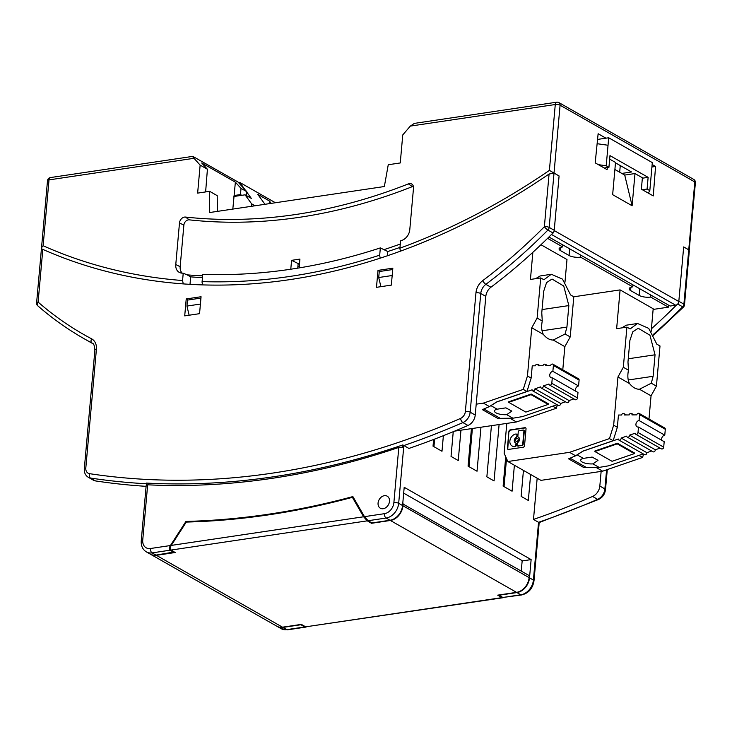 <?xml version="1.0" encoding="UTF-8"?>
<svg xmlns="http://www.w3.org/2000/svg" width="732" height="732" viewBox="0 0 732 732"><rect width="100%" height="100%" fill="white"/><g stroke="black" fill="none" stroke-linecap="round" stroke-linejoin="round"><path stroke-width="1.1" d="M512.473 418.201L497.723 418.384L512.958 418.201L506.736 414.66L511.833 411.128L505.922 407.852L497.129 409.188L490.907 405.638L489.443 406.58L483.358 403.122L523.252 389.397L526.948 391.501L531.148 378.087L527.452 375.983L531.752 327.78L537.123 318.072L542.266 321L541.772 312.747L543.693 291.254L546.566 282.607L552.029 279.057L563.741 286.029L568.846 305.583L566.925 327.085L565.086 334.002L553.264 340.032C549.778 340.106 546.475 338.221 543.336 334.378L531.752 327.78M526.948 391.501L496.808 401.868L490.632 405.757M565.47 401.804L560.657 403.46A1.729 1.327 -60.3 0 1 558.37 405.464L532.667 390.824A1.729 1.327 -60.3 0 1 532.1 389.808L496.799 401.95L490.907 405.638M557.4 404.906L556.347 408.246L516.453 421.971L510.369 418.503M454.673 431.111L516.453 421.971M564.976 282.149L566.989 259.54L540.975 244.726M562.78 369.806L564.848 346.639L570.219 336.93L573.806 296.771L570.603 294.95L562.515 279.148L551.324 274.262L540.097 275.982L535.614 278.682M548.341 403.78L531.212 394.026L531.011 394.658L548.14 404.421L548.341 403.78M570.219 336.93L565.086 334.002M537.123 318.072L540.71 277.922L543.913 279.743L551.324 274.262M540.71 277.922L530.435 279.45L532.859 252.32M476.203 404.183L483.358 403.122M523.252 389.397L527.452 375.983M489.443 406.58L482.37 409.636L497.723 418.384M483.87 408.987L499.828 418.082M543.336 334.378C541.543 330.946 541.177 326.49 542.266 321M552.733 406.187L556.347 408.246M548.14 404.421L525.841 412.089L508.713 402.335L531.011 394.658M531.212 394.026L508.758 401.749L508.713 402.335M564.848 346.639L553.264 340.032M497.129 409.188A8.665 2.882 -174.9 0 0 494.439 410.981A8.665 2.882 -174.9 0 0 506.736 414.66M512.958 418.201L522.502 416.59L557.043 404.705M552.834 364.143L578.527 378.783A1.729 1.327 -60.3 0 1 579.094 380.073L553.401 365.433A1.729 1.327 -60.3 0 0 550.574 365.661L545.761 365.698A1.729 1.327 -60.3 0 0 542.961 365.726L538.157 365.771A1.729 1.327 -60.3 0 0 535.357 365.799L532.246 365.826L531.148 378.087M579.094 380.073L578.573 385.965A3.468 2.644 -60.3 0 0 575.425 389.644A3.468 2.644 -60.3 0 0 575.627 391.126M552.294 377.84L577.987 392.48L577.502 397.943L551.8 383.303L552.294 377.84A3.468 2.644 -60.3 0 1 550.867 377.593A3.468 2.644 -60.3 0 1 549.732 375.004A3.468 2.644 -60.3 0 1 552.87 371.325L553.401 365.433M532.667 390.824A1.729 1.327 -60.3 0 0 534.955 388.82L540.518 386.908A1.729 1.327 -60.3 0 0 543.382 385.929L548.945 384.007A1.729 1.327 -60.3 0 0 549.522 385.023L575.215 399.663A1.729 1.327 -60.3 0 0 577.502 397.943M573.888 398.913L569.084 400.569L543.382 385.929M541.094 387.923L566.797 402.563A1.729 1.327 -60.3 0 0 569.084 400.569M549.522 385.023A1.729 1.327 -60.3 0 0 551.8 383.303M578.573 385.965L552.87 371.325M560.657 403.46L534.955 388.82M518.54 437.269A1.098 0.833 -60.3 0 0 518.604 437.315L518.219 437.086A1.098 0.833 -60.3 0 1 517.853 436.272L518.256 431.788A1.098 0.833 -60.3 0 1 519.253 430.626L523.115 430.05A1.098 0.833 -60.3 0 1 523.92 430.947L522.74 444.196A1.098 0.833 -60.3 0 1 521.742 445.358L517.881 445.934L522.136 445.587A1.098 0.833 -60.3 0 0 523.133 444.416L524.313 431.166A1.098 0.833 -60.3 0 0 523.737 430.279M518.21 439.776A1.583 1.208 -60.3 0 0 515.602 440.161A1.583 1.208 -60.3 0 0 518.21 439.776M516.325 441.433A1.583 1.208 -60.3 0 0 518.082 438.816A1.583 1.208 -60.3 0 0 517.872 438.724M598.675 467.409L583.916 467.592L599.16 467.409L592.938 463.868L598.026 460.337L592.124 457.061L583.331 458.397L577.109 454.847L575.645 455.789L569.56 452.33L609.454 438.605L613.151 440.71L617.351 427.296L613.654 425.191L617.954 376.989L623.325 367.281L628.468 370.209L627.974 361.965L629.895 340.462L632.768 331.825L638.231 328.265L649.943 335.238L655.048 354.791L653.127 376.294L651.288 383.211L639.466 389.241C635.98 389.314 632.677 387.429 629.538 383.586L617.954 376.989M506.809 423.407L504.147 453.282L507.852 461.517L569.56 452.33M613.151 440.71L583.011 451.077L576.834 454.965M651.672 451.013L646.859 452.669A1.729 1.327 -60.3 0 1 644.572 454.673L618.869 440.033A1.729 1.327 -60.3 0 1 618.302 439.017L583.001 451.159L577.109 454.847M643.602 454.115L642.55 457.454L602.656 471.179L596.571 467.711M507.852 461.517L540.948 480.366L602.656 471.179M651.178 331.358L653.191 308.748L620.096 289.899L573.806 296.789M648.982 419.015L651.05 395.847L656.421 386.139L660.008 345.98L656.805 344.159L648.717 328.366L637.526 323.471L626.299 325.191L621.816 327.89M516.554 434.222A1.098 0.833 -60.3 0 1 517.121 435.119L516.6 436.455A1.098 0.833 -60.3 0 1 516.005 437.462A3.166 2.416 -60.3 0 0 514.294 440.353A3.166 2.416 -60.3 0 0 515.337 442.723A3.166 2.416 -60.3 0 0 515.529 442.814A1.098 0.833 -60.3 0 1 515.95 443.665L515.813 445.23A1.098 0.833 -60.3 0 1 514.816 446.392L515.209 446.612A1.098 0.833 -60.3 0 0 516.206 445.449L515.813 445.23M516.005 437.462L516.399 437.681A3.166 2.416 -60.3 0 0 514.688 440.582A3.166 2.416 -60.3 0 0 515.538 442.823M634.543 452.998L617.415 443.235L617.213 443.867L634.342 453.63L634.543 452.998M656.421 386.139L651.288 383.211M623.325 367.281L626.912 327.131L630.115 328.952L637.526 323.471M524.533 445.678L526.034 428.888A1.464 1.116 -60.3 0 0 524.954 427.689L510.231 429.885A1.464 1.116 -60.3 0 0 508.905 431.432L507.413 448.231A1.464 1.116 -60.3 0 0 508.493 449.421L523.206 447.234A1.464 1.116 -60.3 0 0 524.533 445.678M626.912 327.131L616.637 328.659L620.096 289.899M609.454 438.605L613.654 425.191M575.645 455.789L568.572 458.845L583.916 467.592M570.072 458.195L586.021 467.291M518.283 437.123A3.166 2.416 -60.3 0 1 518.476 437.214A3.166 2.416 -60.3 0 1 519.51 439.584A3.166 2.416 -60.3 0 1 517.808 442.476A1.098 0.833 -60.3 0 0 517.213 443.473L517.076 445.038A1.098 0.833 -60.3 0 0 517.881 445.934M629.538 383.586C627.745 380.155 627.379 375.699 628.468 370.209M638.935 455.396L642.55 457.454M634.342 453.63L612.043 461.297L594.906 451.543L617.213 443.867M617.415 443.235L594.96 450.958L594.906 451.543M651.05 395.847L639.466 389.241M517.652 445.934A1.098 0.833 -60.3 0 0 518.274 446.154M583.331 458.397A8.665 2.882 -174.9 0 0 580.641 460.19A8.665 2.882 -174.9 0 0 592.938 463.868M599.16 467.409L608.704 465.799L643.245 453.913M639.036 413.351L664.729 427.991A1.729 1.327 -60.3 0 1 665.297 429.281L639.603 414.641A1.729 1.327 -60.3 0 0 636.776 414.87L631.963 414.916A1.729 1.327 -60.3 0 0 629.163 414.934L624.35 414.98A1.729 1.327 -60.3 0 0 621.559 415.007L618.448 415.035L617.351 427.296M665.297 429.281L664.775 435.174A3.468 2.644 -60.3 0 0 661.627 438.852A3.468 2.644 -60.3 0 0 661.829 440.335M638.496 427.049L664.189 441.689L663.704 447.151L638.002 432.511L638.496 427.049A3.468 2.644 -60.3 0 1 637.069 426.802A3.468 2.644 -60.3 0 1 635.934 424.212A3.468 2.644 -60.3 0 1 639.073 420.534L639.603 414.641M618.869 440.033A1.729 1.327 -60.3 0 0 621.157 438.029L626.72 436.116A1.729 1.327 -60.3 0 0 629.584 435.137L635.147 433.216A1.729 1.327 -60.3 0 0 635.724 434.232L661.417 448.872A1.729 1.327 -60.3 0 0 663.704 447.151M660.09 448.121L655.286 449.777L629.584 435.137M627.297 437.132L652.999 451.772A1.729 1.327 -60.3 0 0 655.286 449.777M635.724 434.232A1.729 1.327 -60.3 0 0 638.002 432.511M664.775 435.174L639.073 420.534M646.859 452.669L621.157 438.029M516.737 434.9A1.098 0.833 -60.3 0 0 515.923 434.003L515.85 434.012A6.597 5.033 -60.3 0 0 509.875 441.012A6.597 5.033 -60.3 0 0 512.034 445.934A6.597 5.033 -60.3 0 0 514.752 446.401M508.099 449.402A1.464 1.116 -60.3 0 1 507.798 448.451L508.905 431.432M510.231 429.885L510.625 430.105A1.464 1.116 -60.3 0 0 509.298 431.651M510.625 430.105L525.338 427.909A1.464 1.116 -60.3 0 1 525.732 427.927M516.399 437.681A1.098 0.833 -60.3 0 0 516.984 436.684L516.6 436.455M516.206 445.449L516.344 443.885A1.098 0.833 -60.3 0 0 515.914 443.034L515.657 442.887M512.235 446.044A6.597 5.033 -60.3 0 0 512.427 446.163A6.597 5.033 -60.3 0 0 515.136 446.621M517.121 435.119L516.984 436.684M562.862 244.936L562.688 246.94A8.317 2.763 -174.9 0 0 559.074 248.862A8.317 2.763 -174.9 0 0 560.511 250.618L569.075 255.505A8.317 2.763 -174.9 0 0 580.595 257.142L632.768 286.862A8.317 2.763 -174.9 0 0 629.154 288.792A8.317 2.763 -174.9 0 0 630.6 290.549L639.164 295.426A8.317 2.763 -174.9 0 0 650.684 297.073L668.398 307.166L653.136 309.435M562.688 246.94L547.582 238.33M299.26 266.503L297.887 266.704M580.778 255.148L580.595 257.142M632.951 284.867L632.768 286.862M650.858 295.069L650.684 297.073M668.581 305.162L668.398 307.166M651.407 328.778A485.362 370.365 -60.3 0 0 676.624 304.887M306.205 626.985L304.787 626.949L300.898 624.735L282.918 627.416A13.871 10.577 -60.3 0 1 277.218 626.436A13.871 10.577 -60.3 0 1 277.025 626.317M504.037 486.615L506.535 458.598M514.395 465.241L512.08 491.199L503.122 486.094L505.73 456.814M538.972 525.137L539.118 522.557L538.551 522.309A899.299 686.241 -60.3 0 0 597.641 499.343L592.581 496.461A899.299 686.241 119.7 0 1 533.491 519.418L538.551 522.309L533.399 580.064A3.468 1.153 5.1 0 1 534.003 580.796L538.972 525.137M146.098 486.332A899.299 686.241 119.7 0 1 95.526 480.924A10.404 7.933 119.7 0 1 93.376 480.183L88.316 477.301A10.404 7.933 119.7 0 0 90.466 478.042A3.468 2.15 -81.4 0 1 89.524 473.668A6.936 5.289 119.7 0 1 85.809 468.004L96.404 349.31A3.468 1.153 5.1 0 0 94.895 350.116C94.565 345.586 93.632 343.244 92.086 343.088A10.404 7.933 119.7 0 0 91.912 342.988A485.362 370.365 119.7 0 1 84.052 338.678A485.362 370.365 119.7 0 1 38.009 305.985A3.468 2.214 131 0 1 37.78 305.82L37.78 305.82A3.468 2.214 131 0 1 38.11 302.096L42.813 249.392C41.303 248.724 41.047 248.697 42.053 249.292M92.909 343.683A485.362 370.365 119.7 0 1 89.112 341.56L84.052 338.678C67.6 329.299 52.173 318.347 37.78 305.82A3.468 3.468 0 0 1 36.6 302.892A3.468 1.153 5.1 0 1 38.11 302.096A481.894 367.72 119.7 0 0 91.628 338.843A13.871 10.577 119.7 0 1 96.404 349.31M187.026 522.053L185.937 521.431A939.513 716.93 -60.3 0 0 352.879 496.58L364.463 516.655L384.446 513.681A10.404 7.933 -60.3 0 0 393.88 502.628L398.803 447.426A901.376 687.824 119.7 0 1 147.672 484.813L146.272 485.343M146.299 484.996L146.473 483.083A899.006 686.021 -60.3 0 0 402.838 444.919L408.895 448.442A899.299 686.241 119.7 0 0 467.977 425.475A10.404 7.933 119.7 0 0 475.233 415.062L485.819 296.378A10.404 7.933 -60.3 0 1 490.925 287.228A485.362 370.365 -60.3 0 0 552.98 232.95A3.468 2.644 -60.3 0 0 554.234 230.287L559.083 175.955L554.023 173.072L559.083 175.955L554.206 230.553A3.468 2.644 119.7 0 1 552.029 233.911M147.672 484.813L142.74 540.015A3.468 1.153 5.1 0 0 141.239 540.82C140.919 545.843 142.639 549.54 146.382 551.901A13.871 10.577 -60.3 0 0 152.091 552.88L170.062 550.208C169.037 549.311 169.156 547.756 170.41 545.541L185.937 521.431M364.463 516.655L368.123 520.717L372.012 522.941L389.991 520.26A13.871 10.577 -60.3 0 0 402.573 505.538L404.201 487.292L531.13 559.605L522.575 560.877L403.68 493.148M516.929 592.572L498.95 595.253L502.847 597.468L520.818 594.787L516.929 592.572A13.871 10.577 -60.3 0 0 529.511 577.841L531.13 559.605M537.169 478.216L533.491 519.418M530.645 474.501L528.33 500.459L521.129 496.36L523.444 470.402M480.961 427.259L477.035 471.234L468.077 466.138L471.417 428.678M453.245 431.697L451.04 456.429L458.241 460.529L460.95 430.233M499.096 424.551L494.063 480.942L486.862 476.834L491.428 425.695M443.382 435.686L441.991 451.269L433.033 446.172L433.628 439.475M378.069 503.058A6.936 5.289 119.7 0 1 381.473 496.955A6.936 5.289 119.7 0 1 387.21 496.177A6.936 5.289 119.7 0 1 389.488 501.356A6.936 5.289 119.7 0 1 386.084 507.459A6.936 5.289 119.7 0 1 380.347 508.228A6.936 5.289 119.7 0 1 378.069 503.058A6.936 5.289 119.7 0 1 381.473 496.955A6.936 5.289 119.7 0 1 387.21 496.177A6.936 5.289 119.7 0 1 389.488 501.356A6.936 5.289 119.7 0 1 386.084 507.459A6.936 5.289 119.7 0 1 380.347 508.228A6.936 5.289 119.7 0 1 378.069 503.058M377.996 270.392L376.486 287.328L391.327 285.114L392.837 268.177L377.996 270.392L379.862 271.453M468.992 466.659L472.396 428.531M554.206 230.553L678.811 301.529L683.679 246.931L688.748 249.822L683.679 246.931L678.829 301.273L683.898 304.155L694.805 181.948A3.468 1.153 5.1 0 1 695.4 182.68A3.468 3.468 0 0 0 693.662 179.367A3.468 2.644 119.7 0 1 694.805 181.948L560.081 105.207L554.023 173.072L549.073 174.015A689.901 526.454 119.7 0 1 42.813 249.392M398.803 447.426L402.637 447.179L402.838 444.919M146.382 551.901L150.28 554.124A13.871 10.577 -60.3 0 0 155.98 555.103L174.253 551.974M502.847 597.468L521.623 594.96C528.605 593.222 532.722 588.501 534.003 580.796M653.52 335.229L683.505 307.019A3.468 0.741 -135.3 0 1 682.636 306.818A3.468 2.644 -60.3 0 0 683.898 304.155A3.468 1.153 5.1 0 1 684.493 304.887L689.315 250.866L688.016 249.347M475.956 292.809A3.468 1.153 5.1 0 1 480.759 293.495L470.164 412.18A3.468 1.153 -174.9 0 0 465.369 411.494L475.956 292.809A13.871 10.577 -60.3 0 1 482.754 280.612A3.468 1.107 -127 0 0 485.856 284.345A485.362 370.365 -60.3 0 0 547.911 230.068A3.468 0.741 -135.3 0 1 544.37 226.728A3.468 1.153 5.1 0 1 549.174 227.405L554.023 173.072L549.403 170.382L555.277 104.52A3.468 1.153 5.1 0 1 560.081 105.207A3.468 2.644 119.7 0 0 558.937 102.617L693.662 179.367M592.581 496.461A10.404 7.933 119.7 0 0 599.828 486.048L601.137 471.408M188.087 300.001L186.221 298.94L201.062 296.735L199.552 313.671L184.711 315.876L186.221 298.94M170.062 550.208L173.96 552.422M433.948 446.694L434.625 439.09M558.937 102.617A3.468 3.468 0 0 0 556.713 102.196L414.358 123.388L410.304 126.105L402.756 134.935L400.258 162.952L388.253 164.737L384.355 186.523L209.7 212.527L209.645 191.327L197.64 193.111L200.138 165.103L193.989 158.304L49.017 179.889L43.133 245.751A686.433 523.81 -60.3 0 0 182.57 280.53L183.22 273.228A678.811 517.991 -60.3 0 1 181.792 273.118A10.404 7.933 -60.3 0 1 179.926 272.679A10.404 7.933 -60.3 0 1 175.772 264.563L180.163 266.704A9.79 7.476 -60.3 0 0 182.231 273.155M232.822 209.087L235.375 182.149L201.684 162.962L207.412 169.248L200.138 165.103M652.148 164.499L655.57 166.448L653.264 195.938L641.369 189.167L642.394 177.766L634.992 173.548L624.716 175.076L614.898 169.485M655.57 166.448L651.919 166.997M50.453 177.565A3.468 3.468 0 0 0 47.507 180.685A3.468 1.153 -174.9 0 1 49.017 179.889A3.468 1.922 81.5 0 1 50.453 177.565L192.809 156.374L237.964 181.984L246.794 191.683L241.02 188.389L235.375 182.149M193.367 156.584C192.36 156.09 192.562 156.666 193.989 158.304M605.95 138.183L598.126 133.718L595.198 162.861L607.112 169.641L607.295 167.573M609.664 159.119L615.521 162.458L612.647 194.675L632.119 205.765L624.716 175.076M241.02 188.389L240.471 194.584L241.752 195.316M240.471 194.584L234.386 195.49M678.811 301.529A3.468 2.644 119.7 0 1 675.663 305.217L670.119 306.04L548.927 237.003M202.746 284.931L202.05 282.259L202.718 274.344A678.811 517.991 -60.3 0 0 286.139 269.898L295.481 268.507A678.811 517.991 -60.3 0 0 380.338 247.901L379.67 255.486L380.21 258.195M246.492 195.618L246.794 191.683M634.992 173.548L632.119 205.765M505.473 459.714L506.453 459.568M217.413 211.383L217.203 195.636L209.645 191.327M400.422 251.204L399.892 248.505L400.569 240.874A678.811 517.991 -60.3 0 0 402.06 240.325A10.404 7.933 -60.3 0 0 409.783 229.72L413.498 188.133A5.545 4.236 -60.3 0 0 412.043 184.235A5.545 4.236 -60.3 0 0 408.392 183.878A620.562 473.54 119.7 0 1 185.498 217.056A5.545 4.236 -60.3 0 0 179.486 222.976L175.772 264.563M299.461 264.298L298.162 263.557L297.759 268.15M387.411 255.797L387.795 251.533L380.338 247.901M298.162 263.557L291.574 260.345L290.778 269.23M413.379 186.376A4.941 3.77 -60.3 0 0 412.345 186.633A621.175 474.007 119.7 0 1 189.24 219.847A4.941 3.77 -60.3 0 0 183.878 225.117L180.163 266.704M202.425 277.638A678.198 517.524 119.7 0 1 190.668 276.861L187.163 274.866A678.198 517.524 -60.3 0 0 202.59 275.818M299.132 267.921L299.919 259.101L291.574 260.345M384.291 249.539A678.198 517.524 -60.3 0 0 400.285 244.049M200.943 298.089L187.484 300.093L186.944 306.067L189.121 315.218M205.628 191.921L207.412 169.248M41.642 248.907L41.697 247.443L43.133 245.751M392.178 275.516L378.719 277.519L379.258 271.545L392.718 269.541M689.205 250.28L695.4 182.68M190.668 276.861L190 284.364M186.944 306.067L200.403 304.064M183.265 283.925L182.57 280.53M378.719 277.519L380.896 286.67M387.795 251.533A678.198 517.524 -60.3 0 0 399.983 247.398M187.163 274.866L183.22 273.228M604.266 168.021L608.933 167.335L606.206 165.78L608.704 137.772L652.313 162.614L649.815 190.622L647.088 189.066L642.431 189.762M608.933 167.335L609.976 155.605L648.131 177.345L647.088 189.066M648.131 177.345L642.348 178.205M621.816 173.429L631.524 171.983L615.493 162.852M649.815 190.622L648.332 193.129M598.364 164.663L606.206 165.78M597.55 139.428L608.704 137.772M608.036 145.256L597.12 143.701M245.138 189.863L239.739 182.414L275.424 202.746M239.739 182.414L238.522 182.597M255.056 205.774L251.598 203.807L245.074 194.822L251.305 198.372L246.766 192.104M264.975 204.301L257.746 194.328L269.431 200.989L271.16 203.377M251.598 203.807L251.378 206.323M245.074 194.822L233.892 196.487M269.184 203.67L269.431 200.989M502.619 597.788L305.647 626.83L502.866 597.486M170.922 550.08L367.263 520.845L363.612 516.774L352.394 497.339A939.513 716.93 119.7 0 1 186.294 522.072L171.261 545.413C170.007 547.628 169.897 549.183 170.922 550.08L175.204 552.514L156.374 555.323L282.525 627.187L301.364 624.387L305.647 626.83M402.719 503.863L529.291 575.672L529.117 577.621A13.871 10.577 119.7 0 1 516.536 592.353L497.705 595.153L501.987 597.596M403.131 503.799L402.957 505.757A13.871 10.577 119.7 0 1 390.385 520.479L371.545 523.288L367.263 520.845M282.525 627.187A13.871 10.577 119.7 0 1 276.824 626.208L150.673 554.344A13.871 10.577 119.7 0 1 150.472 554.225M521.257 571.088L522.181 560.657M352.394 497.339L353.776 498.135M156.374 555.323A13.871 10.577 119.7 0 1 150.673 554.344M371.023 522.374L371.545 523.288M542.055 309.572L568.846 305.583M542.073 330.782L566.925 327.085M628.257 358.781L655.048 354.791M628.276 379.99L653.127 376.294M560.794 247.389L560.511 250.618M569.67 248.816L569.075 255.505M630.883 287.31L630.6 290.549M639.759 288.747L639.164 295.426M521.623 594.96A3.468 1.922 81.5 0 1 520.818 594.787A13.871 10.577 -60.3 0 0 533.399 580.064L529.511 577.841M490.925 287.228L485.856 284.345A10.404 7.933 -60.3 0 0 480.759 293.495L485.819 296.378M653.173 334.579A485.362 370.365 -60.3 0 0 682.636 306.818L677.722 304.018M277.218 626.436L281.106 628.651A13.871 10.577 -60.3 0 0 286.807 629.63L304.787 626.949M282.918 627.416L286.807 629.63A3.468 1.922 81.5 0 0 287.612 629.804L305.756 627.104M155.98 555.103L152.091 552.88A3.468 1.922 -98.5 0 1 150.435 548.515L170.41 545.541M91.628 338.843A3.468 2.242 117.8 0 0 91.912 342.988L92.232 343.171M368.123 520.717L386.103 518.046A13.871 10.577 -60.3 0 0 398.675 503.314L403.835 445.559A899.299 686.241 -60.3 0 0 462.917 422.593L467.977 425.475M393.88 502.628A3.468 1.153 -174.9 0 1 398.675 503.314L402.573 505.538M88.316 477.301C85.415 475.471 84.07 472.634 84.308 468.8A3.468 1.153 5.1 0 1 85.809 468.004M599.828 486.048L604.888 488.93A10.404 7.933 119.7 0 1 597.641 499.343A3.468 1.574 -113.5 0 0 598.584 499.471C602.573 497.495 604.87 494.219 605.492 489.662A3.468 1.153 -174.9 0 0 604.888 488.93L606.599 469.825M475.233 415.062L470.164 412.18A10.404 7.933 119.7 0 1 462.917 422.593A3.468 1.574 -113.5 0 1 460.529 418.439A6.936 5.289 119.7 0 0 465.369 411.494M142.74 540.015A10.404 7.933 -60.3 0 0 150.435 548.515M146.409 483.761A899.299 686.241 -60.3 0 1 90.466 478.042L95.526 480.924M389.991 520.26L386.103 518.046A3.468 1.922 -98.5 0 1 384.446 513.681M482.754 280.612A481.894 367.72 -60.3 0 0 544.37 226.728L549.073 174.015M554.234 230.287L549.174 227.405A3.468 2.644 -60.3 0 1 547.911 230.068L552.98 232.95M89.524 473.668A895.831 683.596 -60.3 0 0 460.529 418.439M551.471 234.469L675.663 305.217M202.078 281.6A686.433 523.81 -60.3 0 0 379.698 255.157M410.304 126.105L555.277 104.52A3.468 1.922 81.5 0 1 556.713 102.196M399.919 248.175A686.433 523.81 -60.3 0 0 549.403 170.382M179.486 222.976L183.878 225.117M185.498 217.056L189.24 219.847M408.392 183.878L412.345 186.633M620.269 165.569L619.675 172.212M171.261 545.413L363.612 516.774M390.385 520.479L516.536 592.353M402.957 505.757L529.117 577.621M547.811 365.689L545.221 364.207M540.207 365.753L537.608 364.28M634.013 414.898L631.423 413.415M626.4 414.962L623.81 413.488M141.239 540.82L146.208 485.151M605.492 489.662L607.286 469.587M36.6 302.892L41.422 248.871M84.308 468.8L94.895 350.116M281.106 628.651L287.612 629.804M683.505 307.019A3.468 3.468 0 0 0 684.493 304.887M598.584 499.471L539.118 522.575M47.507 180.685L41.486 248.175"/></g></svg>
